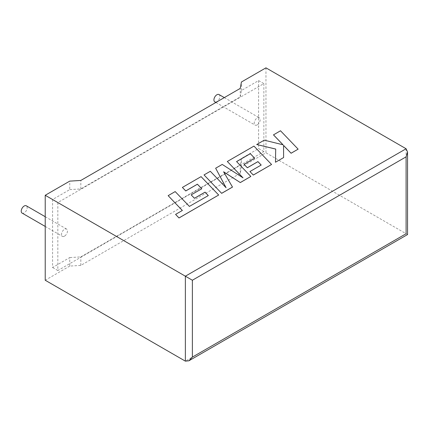 <?xml version="1.0" encoding="UTF-8"?>
<svg xmlns="http://www.w3.org/2000/svg" width="429" height="429" viewBox="0 0 429 429"><rect width="100%" height="100%" fill="white"/><g stroke="black" fill="none" stroke-linecap="round" stroke-linejoin="round"><path stroke-width="0.32" stroke-dasharray="2.15 1.61" d="M22.094 213.09A4.21 2.429 120 0 0 24.201 212.881A4.21 2.429 120 0 0 26.952 209.17A4.21 2.429 120 0 0 26.308 205.797M64.495 236.143A4.21 2.429 -60 0 1 62.387 236.352A4.21 2.429 -60 0 1 61.744 232.979A4.21 2.429 -60 0 1 64.495 229.268A4.21 2.429 -60 0 1 66.597 229.059A4.21 2.429 -60 0 1 67.246 232.432A4.21 2.429 -60 0 1 64.495 236.143M219.01 94.541A4.21 2.429 -60 0 1 219.653 97.914A4.21 2.429 -60 0 1 216.902 101.625A4.21 2.429 -60 0 1 214.795 101.834M257.196 124.887A4.21 2.429 -60 0 1 255.089 125.096A4.21 2.429 -60 0 1 254.44 121.723A4.21 2.429 -60 0 1 257.196 118.013A4.21 2.429 -60 0 1 259.298 117.803A4.21 2.429 -60 0 1 259.947 121.176A4.21 2.429 -60 0 1 257.196 124.887M406.097 148.756L406.097 233.719C407.99 234.808 407.99 234.808 406.097 233.719L265.953 152.804L241.425 166.967L240.251 173.364L80.829 265.401L69.75 266.082L69.75 257.588L52.579 267.498L52.579 199.533L69.75 189.618L69.75 181.124M69.75 266.082L45.222 280.244M263.851 83.623L263.851 151.593L57.835 270.533L57.835 202.563L263.851 83.623L258.596 80.588L241.425 90.503L240.251 96.9L80.829 188.937L69.75 189.618M57.835 202.563L52.579 199.533M263.851 151.593L258.596 148.557L241.425 158.467L240.251 164.865L80.829 256.907L69.75 257.588M57.835 270.533L52.579 267.498M241.425 166.967L241.425 158.467M258.596 80.588L258.596 148.557M241.425 90.503L241.425 82.003M265.953 67.846L265.953 152.804M240.251 173.364L240.251 164.865M80.829 265.401L80.829 256.907M240.251 96.9L240.251 88.406M80.829 188.937L80.829 180.443M298.128 149.195L280.507 130.818L273.477 134.878M283.001 144.793L264.243 140.208L256.719 144.552M275.708 149.051L275.466 162.275M283.601 157.577L283.564 145.383M232.502 187.082L223.632 171.852M250.836 176.496L236.599 161.599M254.649 158.231L244.063 164.387M261.175 165.052L249.935 171.584M271.568 164.527L253.957 146.144L227.327 161.524M242.916 177.772L222.238 164.457L215.648 168.265M226.04 187.682L210.323 171.337L204.043 174.962M208.312 195.57L189.398 206.456L175.182 191.624L168.141 195.694M182.33 210.494L175.584 214.43M218.677 195.061L201.067 176.684L182.384 187.468M201.759 188.771L191.173 194.922M406.097 233.719L185.371 361.154M45.222 226.442L62.387 236.352M215.889 102.467L255.089 125.096M224.313 97.603L259.298 117.803M45.222 216.715L66.597 229.059"/><path stroke-width="0.64" d="M45.222 216.715L26.308 205.797A4.21 2.429 120 0 0 24.201 206.006A4.21 2.429 120 0 0 21.45 209.717A4.21 2.429 120 0 0 22.094 213.09L45.222 226.442M215.889 102.467L214.795 101.834A4.21 2.429 -60 0 1 214.151 98.461A4.21 2.429 -60 0 1 216.902 94.75A4.21 2.429 -60 0 1 219.01 94.541L224.313 97.603M45.222 195.281L185.371 276.196L406.097 148.756L265.953 67.846L241.425 82.003L240.251 88.406L80.829 180.443L69.75 181.124L45.222 195.281L45.222 280.244L185.371 361.154L185.371 276.196L192.374 280.239L192.374 357.11L188.873 360.805L185.371 361.154M406.097 148.756L407.55 151.968L406.097 156.848L192.374 280.239M192.374 357.11L406.097 233.719C407.99 234.808 407.99 234.808 406.097 233.719L406.097 156.848M273.477 134.835L283.054 144.809L264.243 140.17L256.719 144.509L275.708 149.051L275.466 162.237L283.601 157.54L283.564 145.383L291.087 153.217L298.128 149.153L280.507 130.775L273.477 134.878L283.001 144.793M298.128 149.153L291.087 153.255L283.564 145.426M256.719 144.509L275.708 149.088M275.466 162.237L283.601 157.54M250.279 153.662L254.67 158.221L244.063 164.345L247.329 167.739L257.936 161.61L261.197 165.036L249.935 171.541L253.303 175.032L271.568 164.484L253.957 146.101L227.327 161.481L243.018 177.837L222.238 164.42L215.648 168.222L226.088 187.73L210.323 171.294L204.043 174.925L221.654 193.345L232.502 187.082L223.595 171.788L240.31 182.572L250.836 176.453L236.572 161.572L250.279 153.662L254.649 158.231M221.654 193.302L232.502 187.044M223.632 171.852L240.31 182.572M240.31 182.534L250.836 176.453M236.599 161.599L250.279 153.7M244.063 164.345L247.329 167.777L257.936 161.653L261.175 165.052M249.935 171.541L253.303 175.07L271.568 164.484M227.327 161.481L242.916 177.772M215.648 168.222L226.04 187.682M204.043 174.925L221.654 193.345M168.141 195.651L182.357 210.478L175.584 214.387L178.99 217.937L218.677 195.023L201.067 176.641L182.384 187.425L185.757 190.916L197.394 184.197L201.786 188.755L191.173 194.879L194.439 198.273L205.051 192.144L208.312 195.57L189.398 206.413L175.182 191.586L168.141 195.651L182.33 210.494M175.584 214.387L178.99 217.975L218.677 195.023M182.384 187.425L185.757 190.953L197.394 184.234L201.759 188.771M191.173 194.879L194.439 198.311L205.051 192.187L208.285 195.586M407.55 151.968L407.55 234.556L188.873 360.805"/></g></svg>
